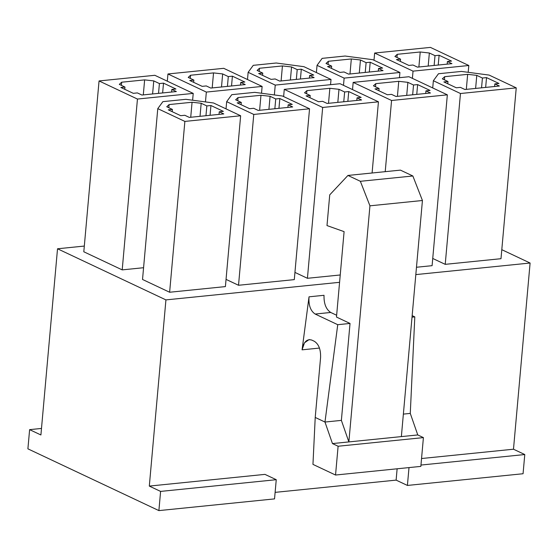<?xml version="1.0" encoding="UTF-8"?>
<svg xmlns="http://www.w3.org/2000/svg" width="558" height="558" viewBox="0 0 558 558"><rect width="100%" height="100%" fill="white"/><g stroke="black" fill="none" stroke-linecap="round" stroke-linejoin="round"><path stroke-width="0.84" d="M57.523 248.777L84.314 246.064L57.523 248.777L165.928 299.897L149.307 486.088L264.959 474.377L276.252 479.699L274.536 498.894L158.891 510.605L27.9 448.834L158.891 510.605L160.599 491.41L149.307 486.088L165.928 299.897L339.578 282.313L165.928 299.897L57.523 248.777L40.908 434.968L57.523 248.777M275.122 492.365L396.117 480.117L397.129 468.797L396.117 480.117L275.122 492.365M421.548 458.523L513.486 449.211L530.1 263.027L415.822 274.599L530.1 263.027L501.795 249.677L530.1 263.027L513.486 449.211L524.778 454.54L523.062 473.735L407.41 485.439L396.117 480.117L407.41 485.439L409.007 467.59L407.41 485.439L523.062 473.735L524.778 454.54L513.486 449.211L421.548 458.523M302.073 349.831L309.027 296.821L324.017 295.301C323.8 303.643 326.032 309.362 330.727 312.466L315.158 314.042L337.743 324.693L350.026 323.445L336.481 317.056L344.098 231.64L326.995 225.571L329.729 194.861L347.941 175.442L360.363 181.301L369.94 205.818L348.869 441.915L401.362 436.6L422.434 200.503L369.94 205.818L422.434 200.503L412.857 175.986L360.363 181.301L412.857 175.986L400.435 170.127L347.941 175.442L400.435 170.127L412.857 175.986L422.434 200.503L401.362 436.6L332.463 443.575L324.972 422.043L315.221 417.44L312.954 464.382L335.539 475.032L338.113 446.24L332.463 443.575L338.113 446.24L335.539 475.032L312.954 464.382L315.221 417.44L320.578 357.587C320.85 349.58 318.771 344.153 314.342 341.294L311.748 340.066L309.104 339.585L304.48 342.821L302.073 349.831L319.309 348.087L302.073 349.831C303.643 341.935 306.865 338.678 311.748 340.066L314.342 341.294C318.771 344.153 320.85 349.58 320.578 357.587L315.221 417.44L324.972 422.043L332.463 443.575L348.869 441.915L341.377 420.383L324.972 422.043L341.377 420.383L350.026 323.445L337.743 324.693L324.972 422.043L337.743 324.693L315.158 314.042L330.727 312.466L336.641 315.256L330.727 312.466C326.032 309.362 323.8 303.643 324.017 295.301L309.027 296.821C308.462 305.198 310.506 310.939 315.158 314.042C310.506 310.939 308.462 305.198 309.027 296.821L302.073 349.831M412.976 65.007L417.489 67.141L412.976 65.007L408.875 65.425L396.452 59.567L400.553 59.155L394.904 56.491L397.261 54.307L396.975 57.467L397.261 54.307L420.223 51.985L397.261 54.307L394.904 56.491L400.553 59.155L400.351 61.408L400.553 59.155L396.452 59.567L408.875 65.425L412.976 65.007M451.938 63.654L447.418 61.52L447.188 64.135L447.418 61.52L451.938 63.654L417.489 67.141L451.938 63.654M418.884 66.995L420.223 51.985L429.353 53.003L428.188 66.053L429.353 53.003L435.003 55.66L429.353 53.003L420.223 51.985L418.884 66.995M434.124 65.453L435.003 55.66L439.104 55.249L451.52 61.108L447.418 61.52L451.52 61.108L439.104 55.249L435.003 55.66L434.124 65.453M374.641 53.045L413.039 71.145L468.811 65.502L430.42 47.395L374.641 53.045L374 60.257L374.641 53.045L430.42 47.395L468.811 65.502L468.204 72.317L468.811 65.502L413.039 71.145L374.641 53.045M460.399 87.376L464.919 89.503L460.399 87.376L456.298 87.787L443.875 81.928L447.976 81.517L442.334 78.852L444.684 76.676L444.405 79.829L444.684 76.676L467.653 74.347L444.684 76.676L442.334 78.852L447.976 81.517L447.774 83.77L447.976 81.517L443.875 81.928L456.298 87.787L460.399 87.376M499.368 86.016L494.848 83.881L494.618 86.497L494.848 83.881L499.368 86.016L464.919 89.503L499.368 86.016M466.314 89.364L467.653 74.347L476.783 75.365L475.618 88.422L476.783 75.365L482.426 78.029L476.783 75.365L467.653 74.347L466.314 89.364M481.554 87.815L482.426 78.029L486.527 77.611L498.95 83.47L494.848 83.881L498.95 83.47L486.527 77.611L482.426 78.029L481.554 87.815M516.241 87.864L489.136 75.086L461.438 71.424L438.476 73.747L433.364 80.729L460.462 93.514L516.241 87.864L500.993 258.696L445.221 264.346L432.736 258.459L445.221 264.346L460.462 93.514L433.364 80.729L432.722 87.948L433.364 80.729L438.476 73.747L461.438 71.424L489.136 75.086L516.241 87.864L460.462 93.514L445.221 264.346L500.993 258.696L516.241 87.864M344.077 71.982L348.59 74.116L344.077 71.982L339.975 72.4L327.553 66.541L331.654 66.13L326.005 63.466L328.362 61.289L328.076 64.442L328.362 61.289L351.324 58.96L328.362 61.289L326.005 63.466L331.654 66.13L331.452 68.383L331.654 66.13L327.553 66.541L339.975 72.4L344.077 71.982M383.039 70.629L378.526 68.495L378.289 71.11L378.526 68.495L383.039 70.629L348.59 74.116L383.039 70.629M349.985 73.97L351.324 58.96L360.454 59.978L359.289 73.028L360.454 59.978L366.104 62.642L360.454 59.978L351.324 58.96L349.985 73.97M365.225 72.428L366.104 62.642L370.205 62.224L382.628 68.083L378.526 68.495L382.628 68.083L370.205 62.224L366.104 62.642L365.225 72.428M399.912 72.477L372.814 59.699L345.116 56.03L322.147 58.36L317.042 65.342L344.14 78.12L399.912 72.477L399.451 77.695L399.912 72.477L344.14 78.12L317.042 65.342L316.393 72.554L317.042 65.342L322.147 58.36L345.116 56.03L372.814 59.699L399.912 72.477M391.5 94.351L396.02 96.478L391.5 94.351L387.398 94.762L374.976 88.903L379.077 88.492L373.435 85.827L375.785 83.651L375.506 86.804L375.785 83.651L398.754 81.322L375.785 83.651L373.435 85.827L379.077 88.492L378.882 90.745L379.077 88.492L374.976 88.903L387.398 94.762L391.5 94.351M430.469 92.991L425.949 90.863L425.719 93.472L425.949 90.863L430.469 92.991L396.02 96.478L430.469 92.991M397.415 96.339L398.754 81.322L407.884 82.34L406.719 95.397L407.884 82.34L413.527 85.004L407.884 82.34L398.754 81.322L397.415 96.339M412.655 94.79L413.527 85.004L417.628 84.586L430.051 90.445L425.949 90.863L430.051 90.445L417.628 84.586L413.527 85.004L412.655 94.79M353.172 82.382L391.57 100.489L447.342 94.839L408.944 76.732L353.172 82.382L352.53 89.594L353.172 82.382L408.944 76.732L447.342 94.839L432.094 265.671L416.477 267.254L432.094 265.671L447.342 94.839L391.57 100.489L353.172 82.382M275.178 78.957L279.691 81.091L275.178 78.957L271.076 79.376L258.654 73.517L262.755 73.105L257.112 70.441L259.463 68.264L259.184 71.417L259.463 68.264L282.432 65.935L259.463 68.264L257.112 70.441L262.755 73.105L262.553 75.358L262.755 73.105L258.654 73.517L271.076 79.376L275.178 78.957M314.14 77.604L309.627 75.469L309.39 78.085L309.627 75.469L314.14 77.604L279.691 81.091L314.14 77.604M281.093 80.952L282.432 65.935L291.555 66.953L290.39 80.003L291.555 66.953L297.205 69.617L291.555 66.953L282.432 65.935L281.093 80.952M296.333 79.403L297.205 69.617L301.306 69.199L313.729 75.058L309.627 75.469L313.729 75.058L301.306 69.199L297.205 69.617L296.333 79.403M331.02 79.452L303.915 66.674L276.217 63.005L253.255 65.335L248.143 72.317L275.24 85.095L331.02 79.452L330.552 84.67L331.02 79.452L275.24 85.095L248.143 72.317L247.494 79.529L248.143 72.317L253.255 65.335L276.217 63.005L303.915 66.674L331.02 79.452M322.601 101.326L327.121 103.453L322.601 101.326L318.506 101.737L306.084 95.885L310.185 95.467L304.535 92.802L306.893 90.626L306.607 93.779L306.893 90.626L329.855 88.303L306.893 90.626L304.535 92.802L310.185 95.467L309.983 97.72L310.185 95.467L306.084 95.885L318.506 101.737L322.601 101.326M361.57 99.966L357.05 97.838L356.82 100.447L357.05 97.838L361.57 99.966L327.121 103.453L361.57 99.966M328.516 103.314L329.855 88.303L338.985 89.315L337.82 102.372L338.985 89.315L344.635 91.979L338.985 89.315L329.855 88.303L328.516 103.314M343.756 101.772L344.635 91.979L348.736 91.561L361.152 97.42L357.05 97.838L361.152 97.42L348.736 91.561L344.635 91.979L343.756 101.772M284.273 89.357L322.67 107.464L378.443 101.814L340.052 83.714L284.273 89.357L283.631 96.569L284.273 89.357L340.052 83.714L378.443 101.814L372.088 173.001L378.443 101.814L322.67 107.464L284.273 89.357M206.279 85.939L210.798 88.066L206.279 85.939L202.177 86.35L189.755 80.492L193.856 80.08L188.213 77.416L190.564 75.239L190.285 78.392L190.564 75.239L213.533 72.91L190.564 75.239L188.213 77.416L193.856 80.08L193.654 82.333L193.856 80.08L189.755 80.492L202.177 86.35L206.279 85.939M245.248 84.579L240.728 82.445L240.498 85.06L240.728 82.445L245.248 84.579L210.798 88.066L245.248 84.579M212.193 87.927L213.533 72.91L222.663 73.928L221.498 86.985L222.663 73.928L228.306 76.592L222.663 73.928L213.533 72.91L212.193 87.927M227.434 86.378L228.306 76.592L232.407 76.174L244.829 82.033L240.728 82.445L244.829 82.033L232.407 76.174L228.306 76.592L227.434 86.378M167.951 73.97L206.341 92.077L262.12 86.427L223.723 68.32L167.951 73.97L167.309 81.182L167.951 73.97L223.723 68.32L262.12 86.427L261.514 93.242L262.12 86.427L206.341 92.077L167.951 73.97M253.709 108.301L258.221 110.428L253.709 108.301L249.607 108.712L237.185 102.86L241.286 102.442L235.636 99.777L237.994 97.601L237.708 100.754L237.994 97.601L260.956 95.278L237.994 97.601L235.636 99.777L241.286 102.442L241.084 104.695L241.286 102.442L237.185 102.86L249.607 108.712L253.709 108.301M292.671 106.941L288.158 104.813L287.921 107.422L288.158 104.813L292.671 106.941L258.221 110.428L292.671 106.941M259.616 110.289L260.956 95.278L270.086 96.29L268.921 109.347L270.086 96.29L275.736 98.954L270.086 96.29L260.956 95.278L259.616 110.289M274.857 108.747L275.736 98.954L279.837 98.536L292.259 104.395L288.158 104.813L292.259 104.395L279.837 98.536L275.736 98.954L274.857 108.747M309.544 108.789L282.446 96.011L254.748 92.349L231.779 94.672L226.674 101.661L253.771 114.439L309.544 108.789L294.296 279.621L238.524 285.271L226.046 279.384L238.524 285.271L253.771 114.439L226.674 101.661L226.025 108.873L226.674 101.661L231.779 94.672L254.748 92.349L282.446 96.011L309.544 108.789L253.771 114.439L238.524 285.271L294.296 279.621L309.544 108.789M137.38 92.914L141.899 95.041L137.38 92.914L133.278 93.326L120.863 87.467L124.957 87.055L119.314 84.391L121.665 82.214L121.386 85.367L121.665 82.214L144.634 79.885L121.665 82.214L119.314 84.391L124.957 87.055L124.762 89.308L124.957 87.055L120.863 87.467L133.278 93.326L137.38 92.914M176.349 91.554L171.829 89.426L171.599 92.035L171.829 89.426L176.349 91.554L141.899 95.041L176.349 91.554M143.294 94.902L144.634 79.885L153.764 80.903L152.599 93.96L153.764 80.903L159.407 83.567L153.764 80.903L144.634 79.885L143.294 94.902M158.535 93.353L159.407 83.567L163.508 83.149L175.93 89.008L171.829 89.426L175.93 89.008L163.508 83.149L159.407 83.567L158.535 93.353M99.052 80.945L137.449 99.052L193.221 93.402L154.831 75.295L99.052 80.945L83.805 251.777L122.202 269.884L83.805 251.777L99.052 80.945L154.831 75.295L193.221 93.402L192.615 100.217L193.221 93.402L137.449 99.052L99.052 80.945M403.371 414.106L410.276 413.401L414.803 316.888L412.02 317.174L414.803 316.888L412.16 315.64L414.803 316.888L410.276 413.401L417.768 434.94L423.41 437.605L420.844 466.39L335.539 475.032L420.844 466.39L423.41 437.605L338.113 446.24L423.41 437.605L417.768 434.94L401.362 436.6L417.768 434.94L410.276 413.401L403.371 414.106M319.309 348.087L319.35 347.697L319.309 348.087M184.81 115.276L189.322 117.403L184.81 115.276L180.708 115.687L168.286 109.835L172.387 109.417L166.744 106.752L169.095 104.576L168.816 107.736L169.095 104.576L192.064 102.254L169.095 104.576L166.744 106.752L172.387 109.417L172.185 111.67L172.387 109.417L168.286 109.835L180.708 115.687L184.81 115.276M223.772 113.916L219.259 111.788L219.022 114.397L219.259 111.788L223.772 113.916L189.322 117.403L223.772 113.916M190.724 117.264L192.064 102.254L201.187 103.265L200.022 116.322L201.187 103.265L206.837 105.929L201.187 103.265L192.064 102.254L190.724 117.264M205.965 115.722L206.837 105.929L210.938 105.518L223.36 111.37L219.259 111.788L223.36 111.37L210.938 105.518L206.837 105.929L205.965 115.722M240.644 115.764L213.547 102.986L185.849 99.324L162.887 101.647L157.774 108.636L184.872 121.414L240.644 115.764L225.404 286.596L169.625 292.246L142.527 279.467L169.625 292.246L184.872 121.414L157.774 108.636L142.527 279.467L157.774 108.636L162.887 101.647L185.849 99.324L213.547 102.986L240.644 115.764L184.872 121.414L169.625 292.246L225.404 286.596L240.644 115.764M307.423 278.296L294.945 272.409L307.423 278.296L322.67 107.464L307.423 278.296L340.234 274.975L307.423 278.296M143.573 267.714L122.202 269.884L137.449 99.052L122.202 269.884L143.573 267.714M40.908 434.968L29.616 429.646L27.9 448.834L29.616 429.646L40.908 434.968M210.066 115.304L210.938 105.518L210.066 115.304M348.869 441.915L369.94 205.818L360.363 181.301L347.941 175.442L329.729 194.861L326.995 225.571L344.098 231.64L336.481 317.056L350.026 323.445L341.377 420.383L348.869 441.915M41.487 428.439L29.616 429.646L41.487 428.439M162.636 92.942L163.508 83.149L162.636 92.942M278.958 108.329L279.837 98.536L278.958 108.329M205.463 101.919L206.341 92.077L205.463 101.919M231.535 85.967L232.407 76.174L231.535 85.967M347.857 101.354L348.736 91.561L347.857 101.354M274.362 94.944L275.24 85.095L274.362 94.944M300.434 78.992L301.306 69.199L300.434 78.992M385.215 171.669L391.57 100.489L385.215 171.669M416.756 94.379L417.628 84.586L416.756 94.379M343.498 85.339L344.14 78.12L343.498 85.339M369.326 72.017L370.205 62.224L369.326 72.017M485.655 87.404L486.527 77.611L485.655 87.404M412.397 78.357L413.039 71.145L412.397 78.357M438.225 65.042L439.104 55.249L438.225 65.042M420.962 465.051L524.778 454.54L420.962 465.051M264.959 474.377L149.307 486.088L160.599 491.41L276.252 479.699L264.959 474.377M158.891 510.605L274.536 498.894L276.252 479.699L160.599 491.41L158.891 510.605"/></g></svg>

